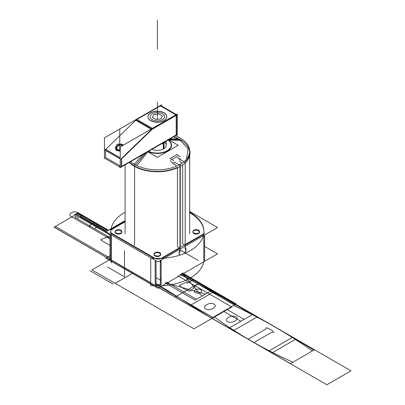 <?xml version="1.0" encoding="UTF-8"?>
<svg xmlns="http://www.w3.org/2000/svg" width="405" height="405" viewBox="0 0 405 405"><rect width="100%" height="100%" fill="white"/><g stroke="black" fill="none" stroke-linecap="round" stroke-linejoin="round"><path stroke-width="0.61" d="M160.081 105.695L160.081 105.33L176.509 114.817L176.509 135.508L176.195 135.326L121.662 166.809M176.195 115.395L176.195 134.926L176.195 115.395L176.195 134.926L121.662 166.409L176.195 134.926L176.195 115.395L176.195 134.926L121.662 166.409M175.851 114.833L160.395 105.913L175.851 114.833L160.395 105.913L175.851 114.833L160.395 105.913L136.936 119.455M104.449 157.737L104.136 157.92L120.568 167.407L177.608 134.475L177.294 134.293M120.25 165.959L105.548 157.469L105.548 150.457L105.548 157.469L120.25 165.959L105.548 157.469L120.25 165.959L105.548 157.469L105.548 150.457M161.494 105.983L161.494 104.88L104.449 137.811L104.449 158.502L104.799 158.304M105.649 149.415L135.756 120.275M104.622 149.921L120.25 158.947M135.888 119.662L136.414 119.151L152.847 128.638L121.054 159.408M136.12 119.926L151.576 128.851M151.556 129.397L121.449 158.532M120.25 158.001L105.548 149.511M117.247 146.58L116.336 149.445L117.247 146.58C119.014 145.137 120.741 144.838 122.421 145.678C120.741 144.838 119.014 145.137 117.247 146.58C119.014 145.137 120.741 144.838 122.421 145.678C120.741 144.838 119.014 145.137 117.247 146.58C119.014 145.137 120.741 144.838 122.421 145.678M176.995 114.934L151.748 129.509M176.337 114.554L160.562 105.447M151.09 129.129L135.316 120.022M152.736 128.577L176.195 115.03M147.972 116.827A9.416 5.437 0 0 0 153.784 121.849A9.416 5.437 0 0 0 164.045 120.67A9.416 5.437 180 0 1 150.726 120.67A9.416 5.437 180 0 1 150.726 112.985A9.416 5.437 180 0 1 164.045 112.985A9.416 5.437 180 0 1 164.045 120.67A9.416 5.437 0 0 0 166.804 116.827M151.161 112.57A9.416 5.437 0 0 0 147.972 116.645A9.416 5.437 0 0 0 154.057 121.733A9.416 5.437 0 0 0 164.45 120.239M166.799 116.736A9.416 5.437 0 0 0 160.917 111.79A9.416 5.437 0 0 0 150.726 112.985A9.416 5.437 0 0 0 147.997 116.402M163.615 120.725A9.416 5.437 0 0 0 166.804 116.645A9.416 5.437 0 0 0 160.714 111.562A9.416 5.437 0 0 0 150.321 113.051M177.294 134.657L176.509 135.143M121.556 166.87L120.25 167.624L120.25 146.934L177.294 114.002L177.294 134.693M121.348 159.124L121.348 166.592M121.662 166.931L121.662 158.659M105.234 149.172L120.25 157.844M117.409 146.281A3.564 2.055 0 0 0 116.205 147.825A3.564 2.055 0 0 0 120.25 149.865M122.604 145.577A3.564 2.055 0 0 0 117.096 145.461M120.25 150.371A4.435 2.562 180 0 1 115.334 147.825A4.435 2.562 180 0 1 116.837 145.906M116.443 144.884A4.435 2.562 180 0 1 123.403 145.111M204.636 246.427L217.541 253.874L157.97 288.269L105.806 258.152L110.003 255.732M111.314 260.01L150.726 282.766M156.067 285.353A46.55 26.877 0 0 0 160.294 285.312A46.55 26.877 180 0 1 156.067 285.353A46.55 26.877 0 0 0 160.294 285.312A46.55 26.877 180 0 1 156.067 285.353L160.294 285.312L156.067 285.353M168.617 139.7L178.251 145.263L157.388 157.312L147.749 151.748M148.184 151.495A14.185 8.191 0 0 0 167.417 151.055A14.185 8.191 0 0 0 168.181 139.953A14.185 8.191 0 0 1 167.417 151.055A14.185 8.191 0 0 1 148.184 151.495A14.185 8.191 0 0 0 167.417 151.055A14.185 8.191 0 0 0 168.181 139.953A14.185 8.191 0 0 1 167.417 151.055A14.185 8.191 0 0 1 148.184 151.495M165.544 141.477L163.65 143.097L163.65 142.565L163.65 148.878A8.859 5.113 180 0 0 164.693 142.373A8.859 5.113 180 0 1 163.65 148.878A8.859 5.113 180 0 1 151.971 149.308A8.859 5.113 180 0 0 163.65 148.878A8.859 5.113 180 0 1 151.971 149.308A8.859 5.113 180 0 0 163.65 148.878L163.65 142.565L163.65 143.097L160.841 144.19M110.98 261.139A46.55 26.877 180 0 0 111.314 262.86L111.314 235.457L111.314 262.86A46.55 26.877 180 0 1 110.98 261.139A46.55 26.877 180 0 0 111.314 262.86L111.314 235.457A46.55 26.877 180 0 1 110.838 231.614A46.55 26.877 180 0 1 125.11 212.245A46.55 26.877 180 0 0 110.838 231.614A46.55 26.877 180 0 1 125.11 212.245M203.669 261.883A46.55 26.877 180 0 1 162.354 285.738A46.55 26.877 180 0 0 203.669 261.883A46.55 26.877 180 0 1 162.354 285.738M153.708 285.808A46.55 26.877 180 0 1 150.726 285.616A46.55 26.877 180 0 0 153.708 285.808A46.55 26.877 180 0 1 150.726 285.616L150.726 258.213A46.55 26.877 180 0 0 203.933 231.614A46.55 26.877 180 0 1 150.726 258.213L150.726 285.616L150.726 258.213A46.55 26.877 180 0 0 203.933 231.614A46.55 26.877 180 0 0 189.661 212.245A46.55 26.877 180 0 1 203.933 231.614A46.55 26.877 180 0 0 189.661 212.245M155.181 285.839L155.181 284.745M156.067 284.766L160.294 284.72M111.314 235.457A46.55 26.877 180 0 1 110.838 231.614A46.55 26.877 180 0 0 111.314 235.457M203.781 261.164L203.781 260.071M189.661 211.43L217.541 227.524L157.97 261.919L105.806 231.802L125.11 220.654M182.665 243.724L184.614 244.848L182.665 243.724L184.614 244.848L182.665 243.724L182.665 164.86L182.665 243.724L182.665 164.86L182.665 243.724L184.614 244.848M185.186 245.045L203.69 234.363M203.852 233.741A46.55 26.877 0 0 0 189.661 212.772A46.55 26.877 0 0 1 203.852 233.741A46.55 26.877 0 0 0 189.661 212.772A46.55 26.877 0 0 1 203.852 233.741M125.11 221.813L110.99 229.969A46.55 26.877 0 0 0 110.854 232.865A46.55 26.877 0 0 1 110.99 229.969L125.11 221.813L110.99 229.969A46.55 26.877 0 0 0 110.854 232.865A46.55 26.877 0 0 1 110.99 229.969M110.945 233.442L154.214 258.425M156.067 259.003A46.55 26.877 0 0 0 160.294 258.962A46.55 26.877 0 0 1 156.067 259.003A46.55 26.877 0 0 0 160.294 258.962A46.55 26.877 0 0 1 156.067 259.003M162.152 258.344L179.855 248.123M179.4 247.86L177.451 246.736L177.451 167.807L177.451 246.736L177.451 167.807L177.451 246.736L179.4 247.86L177.451 246.736M199.614 231.878A3.372 1.944 0 0 0 198.658 230.764A3.372 1.944 180 0 1 198.658 233.513A3.372 1.944 180 0 1 193.894 233.513A3.372 1.944 180 0 1 193.894 230.764A3.372 1.944 180 0 1 198.658 230.764A3.372 1.944 0 0 0 193.043 231.584M160.724 254.33A3.372 1.944 0 0 0 159.767 253.216A3.372 1.944 180 0 1 159.767 255.965A3.372 1.944 180 0 1 155.004 255.965A3.372 1.944 180 0 1 155.004 253.216A3.372 1.944 180 0 1 159.767 253.216A3.372 1.944 0 0 0 154.158 254.036M121.834 231.878A3.372 1.944 0 0 0 120.877 230.764A3.372 1.944 180 0 1 120.877 233.513A3.372 1.944 180 0 1 116.114 233.513A3.372 1.944 180 0 1 116.114 230.764A3.372 1.944 180 0 1 120.877 230.764A3.372 1.944 0 0 0 115.268 231.584M180.144 246.939L180.144 164.42A32.273 18.635 180 0 1 130.633 161.63M180.271 246.863L180.271 164.344A32.273 18.635 180 0 0 189.661 151.207A32.273 18.635 180 0 0 175.436 135.761M136.936 165.625L147.734 151.759M135.802 167.078A32.638 18.843 180 0 1 129.21 162.451M181.865 140.484L168.941 139.892M186.513 159.231L188.173 148.822L179.602 139.609L180.448 139.619L179.602 139.609L173.517 136.87M178.969 138.809L169.751 139.047M189.57 149.825A32.638 18.843 180 0 1 171.421 169.953A32.638 18.843 180 0 1 132.906 165.407M134.116 164.116L143.36 154.28M168.045 140.029A13.826 7.984 180 0 1 167.164 150.756A13.826 7.984 180 0 1 148.579 151.268M175.998 168.075L177.658 167.68M177.451 167.386A32.273 18.635 180 0 1 134.566 165.969A32.273 18.635 0 0 0 177.451 167.386A32.273 18.635 180 0 1 134.566 165.969A32.273 18.635 0 0 0 177.451 167.386M185.151 162.289A32.273 18.635 0 0 0 180.205 139.619A32.273 18.635 180 0 1 185.151 162.289A32.273 18.635 0 0 0 180.205 139.619L168.976 139.492L180.205 139.619A32.273 18.635 180 0 1 186.118 161.281M110.003 234.222L110.003 259.782M110.003 232.374L156.067 258.967M156.067 260.82L156.067 286.375M155.181 260.309L155.181 285.338L155.181 260.309M110.889 259.762L110.889 234.733L110.889 259.762M160.294 260.577L160.294 286.3M160.294 258.891L204.636 233.29M204.636 234.976L204.636 260.699M185.075 247.318L185.075 246.27M203.781 235.467L203.781 260.663L203.781 235.467M161.144 285.277L161.144 260.086L161.144 285.277M179.855 249.283L179.855 250.351A4.789 2.764 120 0 0 179.704 255.196A4.789 2.764 120 0 1 179.855 250.351L179.855 249.283L179.855 250.351A4.789 2.764 120 0 0 179.704 255.196A4.789 2.764 120 0 1 179.855 250.351L179.855 249.283L179.855 250.351M184.326 253.53A4.789 2.764 120 0 0 185.186 247.44A4.789 2.764 120 0 1 184.326 253.53A4.789 2.764 120 0 0 185.186 247.44A4.789 2.764 120 0 1 184.326 253.53M110.135 229.934L125.11 221.287M115.972 232.9A3.372 1.944 0 0 0 119.688 233.432A3.372 1.944 0 0 0 121.864 231.614A3.372 1.944 0 0 0 120.725 230.151M115.126 231.635L115.126 232.141A3.372 1.944 0 0 0 116.114 233.513A3.372 1.944 0 0 0 119.789 233.938A3.372 1.944 0 0 0 121.864 232.141L121.864 231.635M121.024 230.323A3.372 1.944 0 0 0 117.308 229.792A3.372 1.944 0 0 0 115.126 231.614A3.372 1.944 0 0 0 116.27 233.072M120.877 231.356L120.877 230.258M154.857 255.352A3.372 1.944 0 0 0 158.578 255.884A3.372 1.944 0 0 0 160.755 254.067A3.372 1.944 0 0 0 159.616 252.604M154.016 254.087L154.016 254.593A3.372 1.944 0 0 0 155.004 255.965A3.372 1.944 0 0 0 158.674 256.39A3.372 1.944 0 0 0 160.755 254.593L160.755 254.087M159.914 252.776A3.372 1.944 0 0 0 156.193 252.244A3.372 1.944 0 0 0 154.016 254.067A3.372 1.944 0 0 0 155.155 255.525M159.767 253.808L159.767 252.71M193.747 232.9A3.372 1.944 0 0 0 197.468 233.432A3.372 1.944 0 0 0 199.645 231.614A3.372 1.944 0 0 0 198.501 230.151M192.907 231.635L192.907 232.141A3.372 1.944 0 0 0 193.894 233.513A3.372 1.944 0 0 0 197.564 233.938A3.372 1.944 0 0 0 199.645 232.141L199.645 231.635M198.804 230.323A3.372 1.944 0 0 0 195.083 229.792A3.372 1.944 0 0 0 192.907 231.614A3.372 1.944 0 0 0 194.046 233.072M198.658 231.356L198.658 230.258M185.186 249.075L185.186 162.309L179.38 158.957M179.491 160.689L181.815 163.387L179.491 160.689M179.4 159.023L180.362 158.471M180.362 156.725L176.919 154.735M177.01 156.543L179.38 159.281L177.01 156.543L171.644 159.509L177.01 156.543L179.38 159.281L177.01 156.543L171.644 159.509L177.01 156.543M177.147 154.421L170.105 158.487M170.151 158.649L173.588 160.633M173.497 164.222L170.237 160.456L173.497 164.222L174.277 163.701L173.497 164.222L174.277 163.701L176.458 166.237L174.277 163.701L176.458 166.237L174.277 163.701L173.497 164.222L170.237 160.456L173.497 164.222M173.406 162.486L174.368 161.934M179.967 252.082L179.967 165.321L174.165 161.97M185.044 247.298A4.789 2.764 -60 0 1 184.68 253.383M179.774 255.175A4.789 2.764 -60 0 1 180.24 250.072M164.03 142.347L164.03 148.645M163.245 142.803L163.245 149.101M152.65 113.663A7.163 4.136 0 0 0 152.32 113.84A7.163 4.136 0 0 0 152.482 119.779A7.163 4.136 0 0 0 162.759 119.495M162.121 119.865A7.163 4.136 0 0 0 162.451 113.84A7.163 4.136 0 0 0 152.32 113.84A7.163 4.136 0 0 0 152.012 114.028M158.836 113.856L153.642 114.655M153.799 114.569L152.407 117.566M152.351 117.44L156.153 119.637M155.935 119.602L161.129 118.797M160.972 118.888L162.364 115.891M162.42 116.017L158.618 113.82M164.045 120.67A9.416 5.437 180 0 1 150.726 120.67A9.416 5.437 180 0 1 150.726 112.985A9.416 5.437 180 0 1 164.045 112.985A9.416 5.437 180 0 1 164.045 120.67A9.416 5.437 180 0 1 150.726 120.67A9.416 5.437 180 0 1 150.726 112.985A9.416 5.437 180 0 1 164.045 112.985A9.416 5.437 180 0 1 164.045 120.67A9.416 5.437 0 0 0 164.045 112.985A9.416 5.437 0 0 0 150.726 112.985A9.416 5.437 0 0 0 150.726 120.67A9.416 5.437 0 0 0 164.045 120.67M160.755 278.68L161.144 278.903L160.755 278.68M166.663 282.093L196.435 299.28L212.23 290.157L182.463 272.97L212.23 290.157L182.463 272.97L212.23 290.157L196.435 299.28L166.663 282.093M161.144 260.663L160.755 260.435M200.531 289.671C203.943 291.458 198.587 294.546 195.494 292.582C192.086 290.795 197.438 287.702 200.531 289.671C203.943 291.458 198.587 294.546 195.494 292.582C192.086 290.795 197.438 287.702 200.531 289.671M201.892 296.126L182.194 273.127L201.892 296.126L195.002 300.105L201.892 296.126M156.067 277.622L161.144 280.554L156.067 277.622M165.235 282.918L195.002 300.105L165.235 282.918M107.735 267.087L123.535 276.21L107.735 267.087M235.69 304.256L181.982 273.248L235.69 304.256L211.577 318.178L235.69 304.256L211.577 318.178L235.69 304.256L181.982 273.248L235.69 304.256L180.063 274.357L235.69 304.256L181.982 273.248L235.69 304.256L214.118 316.71C237.127 333.75 263.392 348.913 292.901 362.197L314.477 349.743L235.69 304.256L214.118 316.71C237.127 333.75 263.392 348.913 292.901 362.197L314.477 349.743L199.169 283.171L175.056 297.093L290.36 363.665L314.477 349.743L199.169 283.171L175.056 297.093L290.36 363.665L314.477 349.743L181.982 273.248L235.69 304.256L211.577 318.178L235.69 304.256L211.577 318.178L235.69 304.256L181.982 273.248L235.69 304.256L211.577 318.178L235.69 304.256L211.577 318.178L235.69 304.256L181.982 273.248L235.69 304.256L211.577 318.178L290.36 363.665L312.392 350.948C288.8 334.241 262.536 319.079 233.604 305.461L211.577 318.178L290.36 363.665L312.392 350.948C288.8 334.241 262.536 319.079 233.604 305.461L211.577 318.178L235.69 304.256L211.577 318.178L235.69 304.256L181.982 273.248L235.69 304.256L211.577 318.178L248.098 339.263L265.953 328.956C263.523 324.785 278.923 333.674 271.699 332.272L253.839 342.579L326.881 384.75L350.998 370.828L199.169 283.171L193.696 286.867L194.891 287.302L189.697 291.276C185.384 289.798 181.951 287.813 179.39 285.322L186.27 282.325L187.024 283.014L193.423 279.855L187.024 283.014L186.27 282.325L179.39 285.322C181.951 287.813 185.384 289.798 189.697 291.276L194.891 287.302L193.696 286.867L199.169 283.171L350.998 370.828L326.881 384.75L290.36 363.665L313.926 350.062C288.264 334.555 262 319.393 235.138 304.575L181.82 273.34L235.138 304.575L211.577 318.178L248.098 339.263L265.953 328.956C263.523 324.785 278.923 333.674 271.699 332.272L253.839 342.579L290.36 363.665L313.926 350.062C288.264 334.555 262 319.393 235.138 304.575L211.577 318.178L235.69 304.256L211.577 318.178L235.69 304.256L181.982 273.248L235.69 304.256L181.982 273.248L235.69 304.256L181.982 273.248L235.69 304.256L181.982 273.248L235.69 304.256L181.982 273.248L235.69 304.256L211.577 318.178L235.138 304.575L181.82 273.34L235.138 304.575L211.577 318.178L235.138 304.575L211.577 318.178L290.36 363.665L313.926 350.062C288.264 334.555 262 319.393 235.138 304.575L211.577 318.178L290.36 363.665L313.926 350.062C288.264 334.555 262 319.393 235.138 304.575L211.577 318.178L290.36 363.665L314.477 349.743L235.69 304.256L211.577 318.178L290.36 363.665L314.477 349.743L181.982 273.248L235.69 304.256L211.577 318.178L235.69 304.256L211.577 318.178L290.36 363.665L314.477 349.743L235.69 304.256L211.577 318.178L290.36 363.665L314.477 349.743L235.69 304.256L211.577 318.178L290.36 363.665L314.477 349.743L235.69 304.256L211.577 318.178L290.36 363.665L314.477 349.743L235.69 304.256L211.577 318.178L290.36 363.665L314.477 349.743L235.69 304.256L211.577 318.178L290.36 363.665L314.477 349.743L235.69 304.256L226.795 309.39L211.577 318.178L290.36 363.665L314.477 349.743L235.69 304.256L211.577 318.178L290.36 363.665L314.477 349.743L235.69 304.256L211.577 318.178L223.519 311.283L240.859 321.292L252.482 314.584L181.713 273.405L252.482 314.584L240.859 321.292L223.519 311.283L211.577 318.178L235.69 304.256L211.577 318.178L235.69 304.256L211.577 318.178L235.69 304.256L211.577 318.178L290.36 363.665L211.577 318.178L235.69 304.256M161.144 261.22L160.755 260.992L161.144 261.22M132.789 272.692L211.577 318.178L132.789 272.692L211.577 318.178L132.789 272.692L211.577 318.178L132.789 272.692L211.577 318.178L159.368 285.343L211.577 318.178L132.789 272.692L211.592 318.168L132.789 272.692M235.568 304.327L181.86 273.319L235.568 304.327L211.699 318.107L235.568 304.327L211.699 318.107L235.568 304.327L314.356 349.814L235.568 304.327M161.144 261.357L160.755 261.134L161.144 261.357M132.911 272.621L290.481 363.594L314.356 349.814L290.481 363.594L132.911 272.621M115.157 283.338L193.944 328.825L231.807 306.965L177.694 275.724L231.807 306.965L177.694 275.724L231.807 306.965L193.944 328.825L231.807 306.965L193.944 328.825L115.157 283.338L193.944 328.825L115.157 283.338L133.437 272.783L115.157 283.338M161.144 266.171L160.755 265.943L161.144 266.171M157.388 20.25L157.388 49.207L157.388 20.25M107.998 230.536L78.119 213.283L54.002 227.205L78.119 213.283L54.002 227.205L78.119 213.283L54.002 227.205L78.119 213.283L54.002 227.205L78.119 213.283L54.002 227.205L78.119 213.283L54.017 227.195L132.805 272.681L54.017 227.195L78.104 213.293L54.002 227.205L78.119 213.283L107.998 230.536M165.508 282.761L205.34 294.136L212.23 290.157L205.34 294.136L165.508 282.761M119.769 165.837L119.769 167.503L119.769 165.837M161.144 261.706L160.755 261.438L161.144 261.706M116.635 146.225L115.8 150.336L120.25 151.343L115.8 150.336L116.635 146.225L117.096 145.825L116.635 146.225M123.226 145.218L118.989 144.813L123.226 145.218M119.769 149.885L119.769 129.484L119.769 149.885M156.067 283.682L158.239 284.771L156.067 283.682M198.658 230.764A3.372 1.944 180 0 1 198.658 233.513A3.372 1.944 180 0 1 193.894 233.513A3.372 1.944 180 0 1 193.894 230.764A3.372 1.944 180 0 1 198.658 230.764A3.372 1.944 180 0 1 198.658 233.513A3.372 1.944 180 0 1 193.894 233.513A3.372 1.944 180 0 1 193.894 230.764A3.372 1.944 180 0 1 198.658 230.764A3.372 1.944 0 0 0 193.894 230.764A3.372 1.944 0 0 0 193.894 233.513A3.372 1.944 0 0 0 198.658 233.513A3.372 1.944 0 0 0 198.658 230.764M159.767 253.216A3.372 1.944 180 0 1 159.767 255.965A3.372 1.944 180 0 1 155.004 255.965A3.372 1.944 180 0 1 155.004 253.216A3.372 1.944 180 0 1 159.767 253.216A3.372 1.944 180 0 1 159.767 255.965A3.372 1.944 180 0 1 155.004 255.965A3.372 1.944 180 0 1 155.004 253.216A3.372 1.944 180 0 1 159.767 253.216A3.372 1.944 0 0 0 155.004 253.216A3.372 1.944 0 0 0 155.004 255.965A3.372 1.944 0 0 0 159.767 255.965A3.372 1.944 0 0 0 159.767 253.216M120.877 230.764A3.372 1.944 180 0 1 120.877 233.513A3.372 1.944 180 0 1 116.114 233.513A3.372 1.944 180 0 1 116.114 230.764A3.372 1.944 180 0 1 120.877 230.764A3.372 1.944 180 0 1 120.877 233.513A3.372 1.944 180 0 1 116.114 233.513A3.372 1.944 180 0 1 116.114 230.764A3.372 1.944 180 0 1 120.877 230.764A3.372 1.944 0 0 0 116.114 230.764A3.372 1.944 0 0 0 116.114 233.513A3.372 1.944 0 0 0 120.877 233.513A3.372 1.944 0 0 0 120.877 230.764M168.976 139.492L180.205 139.619A32.273 18.635 0 0 0 173.755 136.733A32.273 18.635 180 0 1 180.205 139.619A32.273 18.635 0 0 0 173.755 136.733M129.57 162.243A32.273 18.635 0 0 0 134.566 165.969A32.273 18.635 180 0 1 129.57 162.243A32.273 18.635 0 0 0 134.566 165.969M145.795 152.877L135.488 164.896M163.65 148.878A8.859 5.113 180 0 0 164.693 142.373A8.859 5.113 180 0 1 163.65 148.878L163.65 142.565M124.472 278.022L124.472 250.614M233.3 330.723L257.413 316.796L213.967 291.711L189.854 305.638L233.3 330.723L257.413 316.796L213.967 291.711L189.854 305.638L233.3 330.723M234.88 320.988C229.463 324.329 222.806 320.487 228.597 317.358C234.019 314.012 240.671 317.854 234.88 320.988C229.463 324.329 222.806 320.487 228.597 317.358C234.019 314.012 240.671 317.854 234.88 320.988M212.995 308.352C207.578 311.693 200.92 307.851 206.712 304.722C212.134 301.381 218.791 305.223 212.995 308.352C207.578 311.693 200.92 307.851 206.712 304.722C212.134 301.381 218.791 305.223 212.995 308.352M292.749 337.203L268.636 351.125L271.856 352.978L295.969 339.056L292.749 337.203L268.636 351.125L271.856 352.978L295.969 339.056L292.749 337.203M134.566 245.314L134.566 164.384M110.003 245.465L100.602 239.836L107.482 236.834L108.236 237.527L110.003 236.672L108.236 237.527L107.482 236.834L100.602 239.836L110.003 245.465M90.274 270.889L113.091 284.062L90.274 270.889M110.636 259.129L91.925 269.933L114.747 283.11L91.925 269.933L114.747 283.11L91.925 269.933L110.636 259.129M161.144 261.833L160.755 261.61L161.144 261.833M106.075 231.645L97.575 226.739L94.405 228.572L110.003 237.578L94.405 228.572L97.575 226.739L106.075 231.645L79.745 216.442L82.149 215.055L80.22 213.941L74.641 217.161L110.003 237.578L74.641 217.161L76.57 218.275L78.975 216.888L110.003 234.799L78.975 216.888L76.57 218.275L74.641 217.161L80.22 213.941L77.284 213.141L107.705 230.708L77.284 213.141L80.22 213.941L74.641 217.161L80.22 213.941L82.149 215.055L79.745 216.442L106.075 231.645M108.484 230.258L99.984 225.352L97.048 224.552L99.984 225.352L96.81 227.18L99.984 225.352L108.484 230.258L97.823 224.102L94.562 225.985L110.003 234.9L94.562 225.985L110.003 234.9L94.562 225.985L97.823 224.102C93.666 221.459 86.478 225.61 91.054 228.015L110.003 238.955L91.054 228.015C86.478 225.61 93.666 221.459 97.823 224.102L94.562 225.985L97.823 224.102L99.205 225.798L97.823 224.102L108.484 230.258L78.064 212.696L74.803 214.574L110.003 234.9L74.803 214.574L110.003 234.9L74.803 214.574L78.064 212.696C73.902 210.053 66.714 214.204 71.29 216.604L110.003 238.955L71.29 216.604C66.714 214.204 73.902 210.053 78.064 212.696L74.803 214.574L78.064 212.696L79.446 214.392L107.705 230.708L79.446 214.392L78.064 212.696L108.484 230.258L78.064 212.696L108.484 230.258L78.064 212.696L108.484 230.258L78.064 212.696L108.484 230.258L78.6 213.005L54.108 227.144L211.683 318.117L236.171 303.978L182.463 272.97M161.144 262.243L160.755 262.025L161.144 262.243M179.967 249.895L198.263 260.455M115.45 262.683L228.916 328.187L244.134 319.403L226.795 309.39L244.134 319.403L228.916 328.187L115.45 262.683M156.067 284.583L156.386 284.771L156.067 284.583M157.418 285.368L212.914 317.404L234.353 305.031L180.645 274.023L234.353 305.031L212.914 317.404L157.418 285.368M161.144 262.764L160.755 262.536L161.144 262.764M106.662 231.306L76.778 214.053L55.343 226.43L110.003 257.99L55.343 226.43L76.778 214.053L106.662 231.306M78.6 213.005L54.108 227.144L211.683 318.117L236.171 303.978M157.388 119.379L157.388 101.964L157.388 119.379M116.205 147.921L116.205 148.944M125.11 233.725L125.11 164.815M189.661 233.725L189.661 155.743M166.242 141.072L166.242 145.4"/></g></svg>
